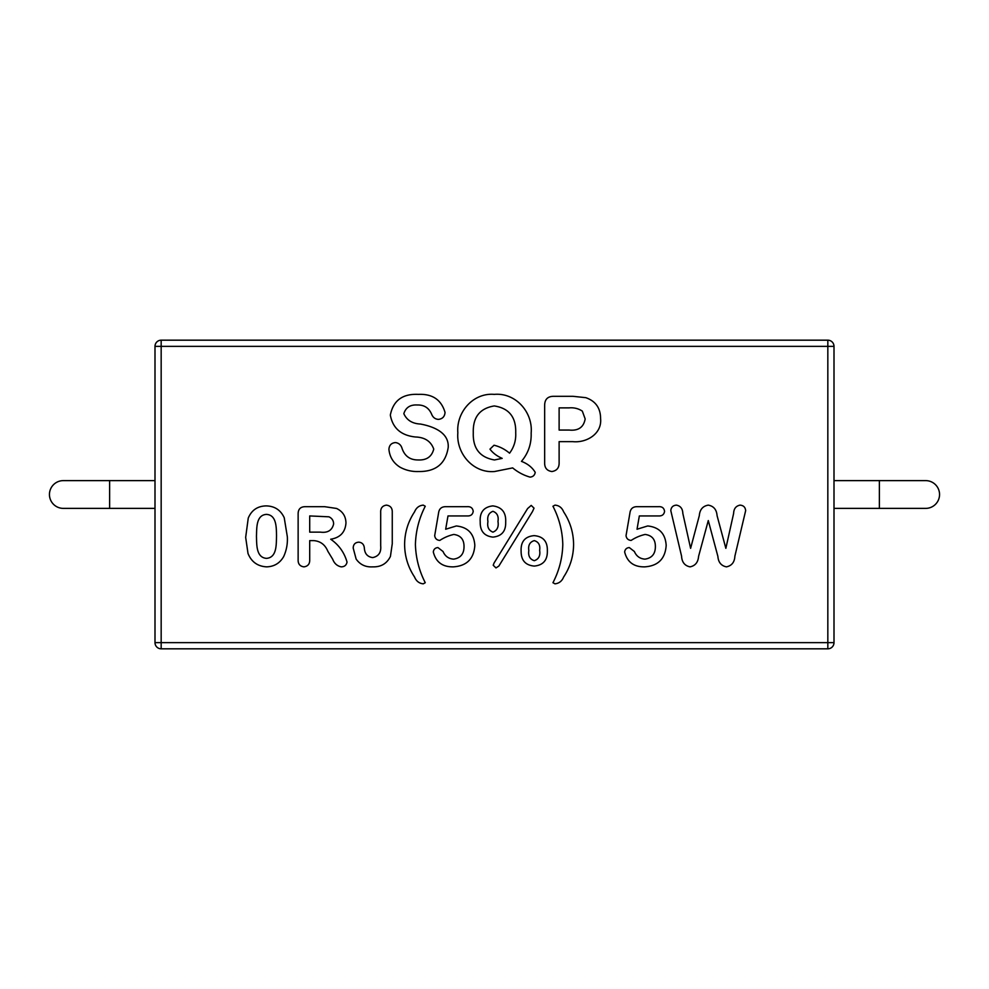 <?xml version="1.0" encoding="UTF-8"?>
<svg xmlns="http://www.w3.org/2000/svg" width="989" height="989" viewBox="0 0 989 989"><rect width="100%" height="100%" fill="white"/><g stroke="black" fill="none" stroke-linecap="round" stroke-linejoin="round"><path stroke-width="1.48" d="M155.001 508.383L63.333 508.383A13.883 13.883 0 0 1 49.45 494.5A13.883 13.883 0 0 1 63.333 480.617A13.883 13.883 0 0 0 49.45 494.5M879.369 480.617L879.369 508.383L925.667 508.383A13.883 13.883 0 0 0 939.55 494.5A13.883 13.883 0 0 0 925.667 480.617L833.999 480.617M658.439 506.677C662.049 506.43 664.089 507.987 664.559 511.362C664.052 514.564 662.086 516.085 658.674 515.937L639.339 515.937L637.027 529.239L647.684 525.963C659.243 527.199 665.412 533.664 666.178 545.384C665.263 558.76 658.142 565.918 644.803 566.858C633.924 567.08 627.211 562.123 624.652 551.973C625.036 549.278 626.581 547.807 629.301 547.572L634.382 551.503C636.409 556.226 639.932 558.76 644.964 559.144C651.899 558.093 655.373 553.902 655.373 546.596C655.398 539.425 651.986 535.37 645.125 534.456C640.18 535.568 635.519 537.559 631.13 540.427C628.163 540.155 626.47 538.572 626.037 535.655L629.906 513.13C630.426 508.841 632.812 506.689 637.064 506.677L658.439 506.677M734.889 556.152C734.567 562.197 731.736 565.77 726.421 566.858C721.191 565.795 718.348 562.308 717.89 556.411L708.285 520.56L698.568 556.411C698.098 562.296 695.255 565.782 690.038 566.858C684.734 565.757 681.903 562.185 681.569 556.152L670.802 510.633C671.123 507.221 673.002 505.391 676.439 505.132C680.531 505.935 682.657 508.692 682.83 513.415L690.606 548.339L699.31 515.652C699.804 509.582 702.796 506.071 708.285 505.132C713.687 506.121 716.605 509.632 717.074 515.652L725.852 548.339L733.628 513.415C733.776 508.742 735.915 505.985 740.019 505.132C743.456 505.391 745.335 507.221 745.657 510.633L734.889 556.152M403.833 413.674C406.776 420.189 412.326 423.651 420.486 424.046C432.7 426.346 449.229 432.205 448.202 447.461C445.631 463.816 435.679 471.84 418.372 471.53C411.832 471.728 405.713 470.282 400.013 467.179C393.362 462.988 389.666 457.017 388.924 449.29C389.233 445.186 391.409 442.948 395.476 442.565C398.913 443.06 401.126 445.062 402.115 448.586C404.81 456.213 410.163 460.009 418.186 459.959C426.618 460.318 431.797 456.695 433.738 449.08C430.957 441.329 424.862 437.299 415.454 436.99C401.101 435.481 392.732 428.188 390.334 415.083C393.239 400.52 402.61 393.622 418.421 394.376C432.453 393.77 441.329 399.779 445.038 412.425C444.716 416.554 442.54 418.866 438.51 419.385C435.383 419.212 433.145 417.618 431.797 414.626C429.139 408.037 424.306 404.822 417.296 404.983C410.262 404.588 405.774 407.48 403.833 413.674M494.24 394.376C515.64 392.448 533.071 412.265 531.155 433.071C531.526 443.801 528.287 453.234 521.463 461.369C527.681 463.754 532.267 467.414 535.222 472.359C534.715 475.264 532.984 476.846 530.055 477.118C523.688 475.301 517.89 472.223 512.661 467.896L494.512 471.53C473.15 473.372 456.102 453.382 457.845 432.737C456.139 412.302 473.125 392.559 494.24 394.376M480.221 522.044C479.529 512.376 483.708 506.986 492.782 505.898C501.868 507.048 506.17 512.45 505.688 522.105C505.948 531.217 501.695 536.223 492.93 537.114C484.276 536.112 480.036 531.093 480.221 522.044M531.217 505.404L534.035 508.161L532.465 511.597L498.839 566.079L495.971 567.921L493.214 565.251L494.006 563.112L527.594 508.581L531.217 505.404M554.977 505.132C559.106 505.478 561.999 507.716 563.631 511.845C570.171 521.772 573.484 532.663 573.583 544.506C573.484 556.3 570.159 567.142 563.631 577.032C561.962 581.124 559.069 583.386 554.977 583.831L552.95 582.719C559.181 570.715 562.457 557.969 562.79 544.506C562.457 531.031 559.168 518.273 552.95 506.244L554.977 505.132M467.08 506.677C470.702 506.43 472.742 507.987 473.212 511.362C472.693 514.564 470.727 516.085 467.327 515.937L447.992 515.937L445.668 529.239L456.325 525.963C467.896 527.199 474.052 533.664 474.819 545.384C473.916 558.76 466.796 565.918 453.444 566.858C442.578 567.08 435.852 562.123 433.306 551.973C433.677 549.278 435.222 547.807 437.942 547.572L443.035 551.503C445.062 556.226 448.586 558.76 453.605 559.144C460.553 558.093 464.026 553.902 464.026 546.596C464.051 539.425 460.639 535.37 453.778 534.456C448.821 535.568 444.16 537.559 439.784 540.427C436.817 540.155 435.111 538.572 434.69 535.655L438.547 513.13C439.079 508.841 441.465 506.689 445.705 506.677L467.08 506.677M423.267 583.831C419.175 583.423 416.27 581.149 414.564 577.032C408.037 567.142 404.711 556.3 404.612 544.506C404.686 532.651 408.012 521.772 414.564 511.845C416.258 507.728 419.163 505.49 423.267 505.132L425.258 506.244C419.076 518.285 415.788 531.044 415.417 544.506C415.813 557.944 419.101 570.69 425.258 582.719L423.267 583.831M380.691 512.512C380.468 508.198 382.372 505.738 386.415 505.132C390.507 505.688 392.448 508.136 392.262 512.463L392.262 543.727L390.432 556.424C386.86 563.619 380.975 567.105 372.754 566.858C365.658 567.303 360.107 564.707 356.127 559.045L353.197 548.067C353.308 544.383 355.187 542.417 358.846 542.17C362.11 542.528 363.94 544.457 364.335 547.931C364.669 553.642 367.451 556.869 372.68 557.598C378.651 556.35 381.321 552.406 380.691 545.743L380.691 512.512M332.7 559.255L327.853 551.281C325.146 544.754 320.485 541.206 313.872 540.624L309.705 540.624L309.705 559.576C309.903 563.841 307.987 566.277 303.944 566.858C299.877 566.301 297.936 563.866 298.134 559.551L298.134 514.02C298.109 509.137 300.52 506.689 305.391 506.677L324.627 506.677L336.544 508.457C342.664 511.362 345.804 516.209 345.965 523.008C345.26 532.267 340.167 537.67 330.697 539.228C338.844 544.865 344.296 552.48 347.028 562.073C346.422 565.201 344.481 566.796 341.205 566.858C337.15 565.992 334.307 563.458 332.7 559.255M521.116 551.343C520.622 541.712 524.949 536.483 534.097 535.642C543.159 536.372 547.585 541.416 547.35 550.774C547.597 560.095 543.233 565.201 534.258 566.079C525.493 565.275 521.116 560.367 521.116 551.343M585.785 397.665C595.613 401.077 600.546 408.061 600.595 418.607C602.116 433.899 586.403 443.097 572.742 441.638L559.119 441.638L559.119 462.444C559.292 467.71 556.894 470.739 551.911 471.53C546.892 470.813 544.469 467.809 544.655 462.506L544.655 405.478C544.667 399.309 547.77 396.243 553.976 396.305L572.878 396.305L585.785 397.665M266.202 505.898C274.645 506.096 280.653 510.04 284.226 517.729L287.329 536.706C287.75 543.703 286.513 550.354 283.633 556.646C279.825 563.211 274.151 566.61 266.61 566.858C257.647 566.338 251.453 561.9 248.016 553.506L245.668 537.386L248.251 518.088C251.602 510.139 257.597 506.071 266.202 505.898M833.999 346.36L833.999 642.64A6.169 6.169 0 0 1 827.83 648.821L161.17 648.821A6.169 6.169 0 0 1 155.001 642.64L155.001 346.36A6.169 6.169 0 0 1 161.17 340.179L827.83 340.179L827.83 346.36L161.17 346.36L161.17 642.64L827.83 642.64L827.83 346.36L833.999 346.36A6.169 6.169 0 0 0 827.83 340.179A6.169 6.169 0 0 1 833.999 346.36M328.929 516.814L309.705 515.937L309.705 532.131L320.374 532.131C327.718 533.083 332.131 530.351 333.627 523.935C333.54 520.585 331.983 518.211 328.929 516.814M534.283 560.689C538.708 559.193 540.489 555.756 539.635 550.379C540.414 545.186 538.634 541.935 534.283 540.624C529.844 541.96 528.027 545.26 528.831 550.527C528.027 555.88 529.844 559.267 534.283 560.689M492.93 532.131C497.195 530.425 498.876 526.877 497.974 521.475C498.815 516.27 497.133 512.883 492.93 511.301C488.714 512.957 487.058 516.394 487.936 521.636C487.021 526.952 488.69 530.45 492.93 532.131M582.311 411.103C578.38 408.531 573.979 407.456 569.145 407.876L559.119 407.876L559.119 430.054L569.145 430.054C578.342 430.981 583.683 427.273 585.167 418.928L582.311 411.103M494.03 445.223C499.766 446.62 504.946 449.278 509.558 453.197C514.033 447.201 516.097 440.402 515.714 432.811C516.171 417.135 509.014 408.185 494.24 405.947C479.789 408.358 472.791 417.284 473.286 432.737C472.754 448.351 479.813 457.425 494.451 459.959L502.189 458.364C497.01 456.139 492.93 453.073 489.963 449.154L494.03 445.223M266.474 558.365C277.204 557.561 276.215 543.789 276.524 535.902C276.314 528.213 276.883 514.886 266.387 514.391C255.891 515.084 256.819 528.534 256.46 536.223C256.769 544.024 255.916 557.561 266.474 558.365M109.631 508.383L109.631 480.617L63.333 480.617M161.17 340.179A6.169 6.169 0 0 0 155.001 346.36L161.17 346.36L161.17 340.179M833.999 642.64L827.83 642.64L827.83 648.821M161.17 648.821L161.17 642.64L155.001 642.64M879.369 508.383L833.999 508.383M155.001 480.617L109.631 480.617"/></g></svg>
